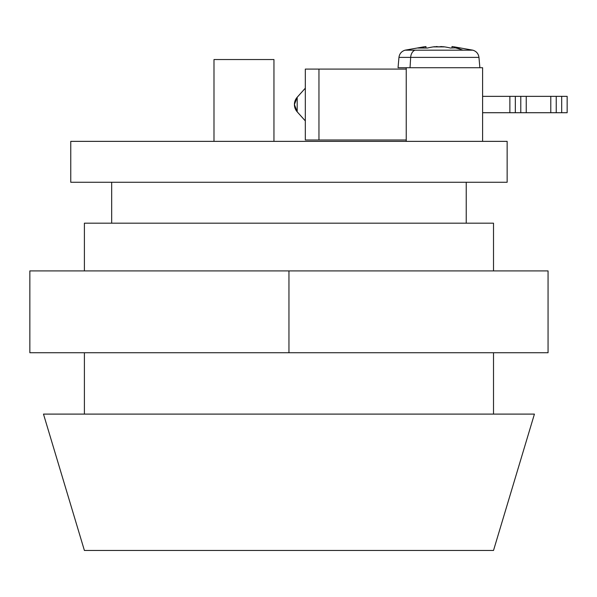 <?xml version="1.0" encoding="UTF-8"?>
<svg xmlns="http://www.w3.org/2000/svg" width="597" height="597" viewBox="0 0 597 597"><rect width="100%" height="100%" fill="white"/><g stroke="black" fill="none" stroke-linecap="round" stroke-linejoin="round"><path stroke-width="0.9" d="M482.6 141.362L406.236 141.362L482.6 141.362L482.6 67.722L482.6 141.362L507.144 141.362L507.144 182.272L507.144 141.362L70.759 141.362L70.759 182.272L507.144 182.272L70.759 182.272L70.759 141.362L443.243 141.362M466.235 223.181L466.235 182.272L466.235 223.181M111.669 182.272L111.669 223.181L111.669 182.272M493.51 414.102L493.51 352.737L493.51 414.102M493.51 270.911L493.51 223.181L84.401 223.181L84.401 270.911L84.401 223.181L493.51 223.181L493.51 270.911M84.401 352.737L84.401 414.102L84.401 352.737M294.411 104.542L297.187 97.266L297.187 111.818L294.411 104.542A10.91 10.91 0 0 0 297.187 111.818L305.321 120.907L297.187 111.818L297.187 97.266L305.321 88.177L297.187 97.266A10.91 10.91 0 0 0 294.411 104.542M305.321 69.088L305.321 139.996L305.321 69.088L406.236 69.088L305.321 69.088M406.236 139.996L318.955 139.996L318.955 69.088L318.955 139.996L305.321 139.996L406.236 139.996M406.236 141.362L406.236 67.722L482.6 67.722L406.236 67.722L406.236 141.362M567.15 112.721L567.15 96.356L567.15 112.721L561.695 112.721L561.695 96.356L567.15 96.356L561.695 96.356L561.695 112.721L556.24 112.721L556.24 96.356L561.695 96.356L556.24 96.356L556.24 112.721L550.785 112.721L550.785 96.356L556.24 96.356L550.785 96.356L550.785 112.721L526.241 112.721L526.241 96.356L550.785 96.356L526.241 96.356L526.241 112.721L520.785 112.721L520.785 96.356L526.241 96.356L520.785 96.356L520.785 112.721L515.33 112.721L515.33 96.356L520.785 96.356L515.33 96.356L515.33 112.721L509.875 112.721L509.875 96.356L515.33 96.356L509.875 96.356L509.875 112.721L482.6 112.721L567.15 112.721M482.6 96.356L509.875 96.356L482.6 96.356M43.484 414.102L84.401 550.471L493.51 550.471L534.419 414.102L43.484 414.102L84.401 550.471L493.51 550.471L534.419 414.102L43.484 414.102M288.955 270.911L288.955 352.737L29.85 352.737L29.85 270.911L548.061 270.911L548.061 352.737L548.061 270.911L29.85 270.911L29.85 352.737L288.955 352.737L288.955 270.911M548.061 352.737L288.955 352.737L548.061 352.737M213.995 141.362L213.995 59.536L273.956 59.536L273.956 141.362L273.956 59.536L213.995 59.536L213.995 141.362M472.548 50.178L414.997 50.178A8.179 5.783 90 0 0 410.669 57.394L478.607 57.394M443.28 46.715L433.176 46.902A136.198 96.311 90 0 0 427.445 48.044L417.803 48.044A136.198 96.311 -90 0 1 423.534 46.902L405.072 50.178L462.929 50.178A136.37 96.43 -90 0 0 455.354 47.887A130.609 82.655 125.2 0 1 460.123 48.044A136.198 96.311 -90 0 0 454.392 46.902L451.996 46.529L454.392 46.902A136.198 96.311 90 0 1 460.123 48.044A130.609 82.655 125.2 0 0 455.354 47.887A136.37 96.43 90 0 1 462.929 50.178L472.854 50.178C476.399 51.305 478.443 53.708 478.966 57.394L410.669 57.394L410.035 67.722L410.669 57.394L398.953 57.394L398.05 67.722L406.236 67.722L398.05 67.722M452.616 46.626L452.153 46.551M451.996 47.961L450.519 48.044L451.996 47.961L451.996 46.529L454.392 46.902L454.392 47.894L453.974 46.835M434.803 46.7L434.355 46.745M425.773 46.551L425.31 46.626M425.93 47.961L425.93 46.529L423.534 46.902A136.198 96.311 -90 0 0 417.803 48.044A130.609 82.655 -125.2 0 1 427.445 48.044A136.198 96.311 90 0 1 433.176 46.902L444.75 46.902A136.198 96.311 -90 0 1 450.474 48.044A130.609 82.655 125.2 0 1 455.354 47.887A130.609 82.655 125.2 0 0 450.474 48.044A136.198 96.311 -90 0 0 444.75 46.902L443.541 46.745M399.318 57.394L410.669 57.394A8.179 5.783 -90 0 1 414.997 50.178L405.378 50.178M423.534 46.902L423.534 47.894L423.534 46.902L425.93 46.529M423.952 46.835L424.467 46.753M443.123 46.7L444.75 46.902M435.795 46.626L437.25 46.559M433.176 46.902L434.377 46.745M442.131 46.626L440.676 46.559M472.854 50.178L454.392 46.902M479.876 67.722L478.966 57.394M405.072 50.178C401.52 51.305 399.483 53.708 398.953 57.394"/></g></svg>
